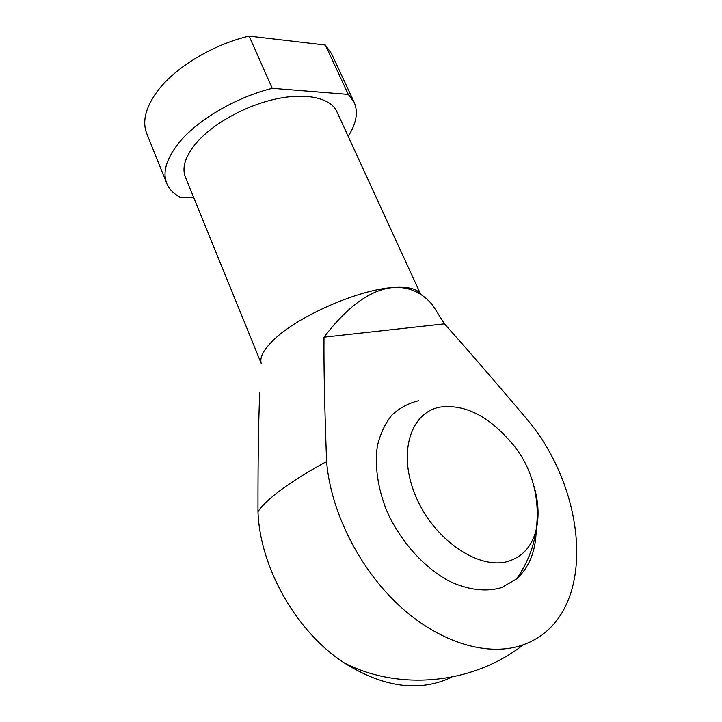 <?xml version="1.0" encoding="UTF-8"?>
<svg xmlns="http://www.w3.org/2000/svg" width="722" height="722" viewBox="0 0 722 722"><rect width="100%" height="100%" fill="white"/><g stroke="black" fill="none" stroke-linecap="round" stroke-linejoin="round"><path stroke-width="1.08" d="M534 486.204C538.404 501.501 539.217 515.67 536.446 528.694C532.646 544.993 523.784 555.687 509.867 560.795C480.726 571.355 434.779 541.094 416.134 497.178C397.064 453.407 410.484 411.811 440.619 407.055C464.165 404.311 486.863 415.186 508.694 439.698C542.637 475.365 547.628 535.95 516.528 578.963L501.763 587.518C486.204 592.248 467.603 590.045 448.524 580.804C423.146 566.896 399.889 540.552 386.64 510.58C377.678 487.946 374.547 465.365 377.371 445.997C380.286 433.796 385.115 423.507 391.875 415.105C399.555 407.993 408.462 403.201 418.598 400.737M420.727 294.405L336.813 111.567C330.703 97.903 305.984 92.217 274.865 99.203C243.774 106.152 210.58 125.204 194.841 144.716C184.985 157.261 181.836 168.055 185.383 177.098L261.31 363.644M420.682 294.377C417.451 288.818 408.399 286.517 393.544 287.473C371 289.423 347.823 305.993 324.007 337.183C323.718 365.395 324.575 406.838 326.597 461.52C330.586 511.221 359.159 568.801 399.889 606.182C440.664 643.537 489.11 657.237 523.378 644.746L526.672 643.464C597.771 614.241 588.638 492.666 527.457 419.762C493.496 379.646 465.825 347.679 444.436 323.862L432.568 304.982C421.883 292.41 408.869 286.571 393.544 287.473C359.818 289.314 299.693 315.261 275.037 338.627C263.828 349.069 259.252 357.399 261.319 363.626M326.597 461.52C308.222 471.565 293.096 480.969 281.201 489.742C269.487 498.442 261.752 505.779 257.989 511.736C257.916 459.589 258.503 419.897 259.767 392.66M451.665 677.119L446.521 679.492C415.71 691.784 381.667 686.288 344.394 662.995C296.074 631.732 259.866 567.149 257.989 511.736M536.193 530.408C535.724 551.265 529.172 567.456 516.537 578.954C527.268 563.557 533.91 546.798 536.446 528.694M324.007 337.183L444.436 323.862M348.166 136.305C356.397 123.579 358.401 112.244 354.177 102.289L348.284 94.401L272.248 88.31C234.876 97.623 195.87 120.971 177.892 144.102C166.177 159.372 162.459 172.477 166.737 183.406C169.183 189.308 173.722 193.965 180.365 197.377L193.631 197.359M272.248 88.31L249.117 36.1C212.088 44.764 173.903 68.229 156.665 92.181C145.447 108.002 142.135 121.792 146.746 133.561L166.737 183.406M249.117 36.1L325.351 45.035L348.284 94.401M354.177 102.289L331.524 53.599L325.351 45.035M344.394 662.995C399.356 691.153 472.829 684.312 523.378 644.746"/></g></svg>
